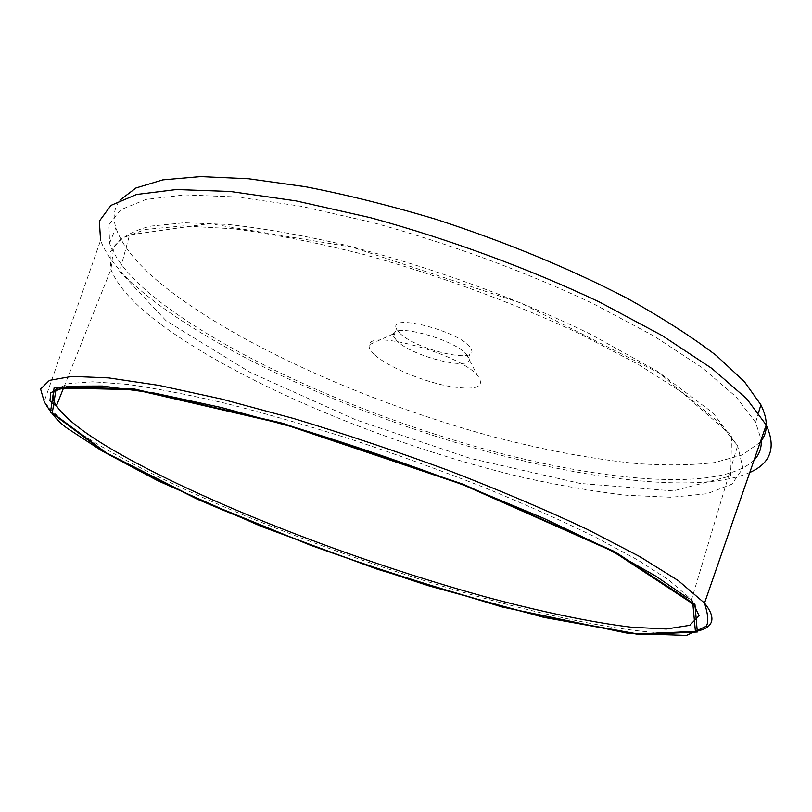 <?xml version="1.0" encoding="UTF-8"?>
<svg xmlns="http://www.w3.org/2000/svg" width="812" height="812" viewBox="0 0 812 812"><rect width="100%" height="100%" fill="white"/><g stroke="black" fill="none" stroke-linecap="round" stroke-linejoin="round"><path stroke-width="0.61" stroke-dasharray="4.06 3.04" d="M760.265 442.195L742.28 454.984L714.408 462.596C691.682 465.246 665.779 465.58 636.689 463.571C590.963 458.942 541.868 449.665 489.423 435.75C368.415 402.579 241.052 346.308 166.541 288.25C139.045 266.62 122.135 246.422 115.832 227.664C112.665 217.281 114.025 208.126 119.902 200.178M399.453 332.808C414.922 349.464 478.826 364.588 471.386 349.515C466.504 333.377 387.649 311.646 396.429 328.657L399.453 332.808M374.413 354.611C370.17 350.662 368.455 347.384 369.277 344.765C370.607 329.307 459.115 353.941 477.354 375.225C486.226 387.446 475.994 390.998 446.671 385.873C419.966 380.422 386.908 366.202 374.413 354.611M396.692 340.624L393.637 336.513L393.505 333.803C395.18 323.237 453.837 339.467 466.281 354.113L468.666 357.483C476.177 372.363 412.242 357.107 396.692 340.624M754.033 460.171C719.848 492.59 601.631 481.496 482.155 448.397C361.858 414.78 235.46 359.219 160.959 302.551C133.249 281.287 116.116 261.515 109.569 243.265L108.97 224.721L120.775 209.729L145.998 199.427L184.984 194.88L237.114 196.961L300.562 206.157L372.272 222.427C447.93 243.103 525.699 271.756 593.349 303.759L653.883 336.026L702.035 367.613L736.088 396.845L755.637 422.453L761.179 439.536M749.75 472.523C697.66 494.833 579.991 479.192 463.601 444.935C346.663 410.141 226.741 356.255 154.026 301.191C125.586 279.48 107.773 259.241 100.576 240.443L44.193 401.544C53.43 414.556 73.009 429.822 102.931 447.341C179.432 491.879 300.998 541.502 417.317 578.428C533.048 614.948 647.682 639.612 694.717 631.634M166.013 320.638L119.638 271.441L129.595 234.881L209.415 223.605L352.337 247.193L520.604 302.967L659.699 373.205L731.571 435.587L730.688 475.954L673.209 490.935L580.286 483.455L469.864 458.252L355.808 419.824L250.147 372.373L166.013 320.638M160.654 324.232C134.071 304.409 117.496 286.149 110.919 269.452L109.955 252.227L121.12 238.545L145.378 229.451L183.065 225.939L233.541 228.791C273.025 233.957 316.71 242.585 364.568 254.674C437.952 275.065 513.458 302.825 579.23 333.509L638.151 364.304L685.095 394.267L718.397 421.824L737.601 445.788L742.939 468.159L731.927 484.135L707.13 493.716L671.311 497.269L627.067 495.31C594.262 491.544 559.336 485.535 522.299 477.294C391.749 446.295 243.661 385.395 160.654 324.232M64.036 386.806L110.919 269.452L113.771 246.878C121.414 237.256 133.807 230.334 150.93 226.091L184.344 222.762L227.746 224.427C261.302 228.081 298.522 234.516 339.416 243.722C423.265 264.336 515.559 297.618 590.395 334.138L657.649 371.419L713.119 413.054L737.601 445.788L691.54 599.692L668.712 579.92L637.359 559.793L595.237 537.057C562.158 520.857 525.049 504.293 483.901 487.362C441.16 470.584 397.372 454.72 352.54 439.769C308.113 425.701 265.991 413.602 226.172 403.473C188.557 394.693 155.671 388.329 127.504 384.38L92.994 381.782L69.264 383.508L56.17 389.08M393.505 333.803L369.277 344.765M466.281 354.113L477.354 375.225M468.666 357.483L471.386 349.515M393.637 336.513L396.429 328.657M755.637 422.453L758.53 412.719M109.569 243.265L115.832 227.664M687.256 597.733L691.54 599.692"/><path stroke-width="1.22" d="M119.902 200.178L135.929 187.988L162.806 179.878L200.554 176.6L248.553 178.762L305.373 186.689C346.978 194.809 390.531 205.69 436.044 219.341C504.475 241.499 570.826 268.995 626.925 298.197C662.135 317.766 691.925 336.868 716.275 355.494L744.35 381.62L760.885 404.823C768.325 420.2 768.122 432.654 760.265 442.195M761.179 439.536C761.808 447.656 759.423 454.527 754.033 460.171M100.576 240.443L99.358 221.108L110.97 205.385L136.528 194.474L176.458 189.521L230.182 191.459L295.842 200.848L370.252 217.646C448.843 239.083 529.678 268.894 599.774 302.186L662.369 335.711L711.891 368.455L746.624 398.662L766.213 425.021C776.373 447.31 770.882 463.144 749.75 472.523M766.213 425.021L704.511 603.083C708.906 617.282 708.257 622.794 706.227 626.285L686.475 635.4L628.701 633.462L502.354 607.041L377.001 569.111L261.606 526.562L157.792 480.734L101.794 450.833L70.187 430.198C60.179 424.037 51.511 414.485 44.193 401.544L40.6 389.039L49.451 380.361L71.933 376.392L108.625 377.905L159.132 385.436L221.859 399.118L293.914 418.596C345.384 434.176 397.109 451.533 449.077 470.666C499.664 490.306 545.674 509.845 587.137 529.272L639.724 556.575L678.284 580.631L704.511 603.083C716.966 618.673 713.707 628.194 694.717 631.634M692.859 603.874L695.407 631.33L638.009 633.999L543.025 616.897C467.935 597.825 390.247 573.871 309.951 545.035L197.996 499.228L106.423 452.954L52.323 412.76L56.221 388.024L134.64 389.608L283.114 423.935L462.424 484.49L613.09 551.449L692.859 603.874M694.95 604.412L614.796 551.663L463.104 484.226L282.474 423.214L132.995 388.694L54.211 387.172L50.476 412.141L105.022 452.588L197.133 499.126C270.822 530.784 348.206 559.732 429.274 585.98L543.898 617.384L639.46 634.608L697.325 631.99L694.95 604.412M56.17 389.08C51.816 393.323 51.907 398.895 56.444 405.807C65.031 418.15 83.534 432.694 111.954 449.422C200.594 501.166 352.032 559.904 483.201 596.241C539.117 611.355 590.304 622.246 631.472 627.24L666.337 628.995L689.794 625.331L699.051 615.679L691.54 599.692M758.53 412.719L760.885 404.823M687.256 597.733L656.086 576.307L608.249 549.156L544.081 518.492L467.448 486.581C411.775 465.449 355.818 446.214 299.567 428.878L221.27 407.502L154.351 393.069L102.606 386.055L67.944 386.177L50.801 392.612L49.958 400.935L53.328 404.254L56.444 405.807L64.036 386.806"/></g></svg>
